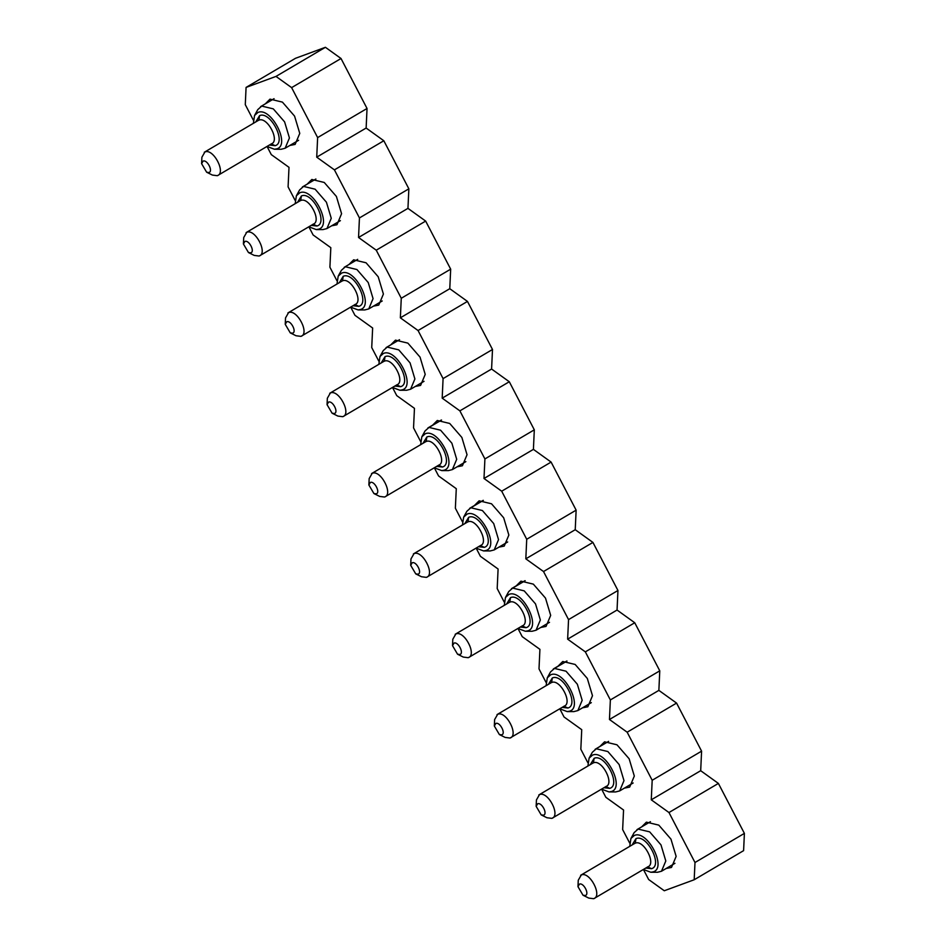 <?xml version="1.0" encoding="UTF-8"?>
<svg xmlns="http://www.w3.org/2000/svg" width="946" height="946" viewBox="0 0 946 946"><rect width="100%" height="100%" fill="white"/><g stroke="black" fill="none" stroke-linecap="round" stroke-linejoin="round"><path stroke-width="1.42" d="M643.457 869.551L648.66 879.532L664.281 890.754L694.187 879.756L743.603 850.643L744.396 833.391L718.392 783.418L700.69 770.706L701.589 751.159L676.567 703.091L658.865 690.379L659.776 670.832L634.742 622.752L617.052 610.04L617.951 590.493L592.929 542.425L575.227 529.713L576.138 510.154L551.104 462.086L533.414 449.374L534.313 429.827L509.291 381.746L491.589 369.035L492.499 349.488L467.466 301.419L449.776 288.707L450.674 269.161L425.653 221.08L407.951 208.368L408.861 188.822L383.828 140.753L366.137 128.041L367.036 108.483L317.631 137.596L291.616 87.623L275.996 76.413L325.412 47.3L295.495 58.297L246.078 87.41L245.286 104.651L253.303 120.059M275.996 76.413L246.078 87.41M267.091 146.535L271.301 154.624L289.003 167.336L288.092 186.882L295.128 200.398M308.904 226.874L313.114 234.963L330.816 247.675L329.906 267.221L336.942 280.737M350.73 307.202L354.939 315.302L372.641 328.002L371.731 347.56L378.767 361.065M392.543 387.541L396.752 395.629L414.454 408.341L413.544 427.888L420.58 441.404M434.368 467.88L438.577 475.968L456.279 488.68L455.369 508.227L462.405 521.731M533.414 449.374L483.997 478.487L484.908 458.94L459.886 410.86L442.184 398.148L443.083 378.601L418.061 330.532L400.359 317.821L401.27 298.274L376.248 250.193L358.546 237.481L359.445 217.935L334.423 169.866L316.721 157.154L317.631 137.596M534.313 429.827L484.908 458.94M509.291 381.746L459.886 410.86M491.589 369.035L442.184 398.148M492.499 349.488L443.083 378.601M467.466 301.419L418.061 330.532M449.776 288.707L400.359 317.821M450.674 269.161L401.27 298.274M425.653 221.08L376.248 250.193M407.951 208.368L358.546 237.481M408.861 188.822L359.445 217.935M383.828 140.753L334.423 169.866M366.137 128.041L316.721 157.154M367.036 108.483L341.021 58.51L291.616 87.623M341.021 58.51L325.412 47.3M476.181 548.207L480.391 556.295L498.093 569.007L497.194 588.554L504.218 602.07M518.006 628.546L522.216 636.634L539.918 649.346L539.007 668.893L546.043 682.409M559.819 708.873L564.029 716.973L581.731 729.673L580.832 749.232L587.856 762.736M601.644 789.212L605.854 797.301L623.556 810.013L622.645 829.559L629.681 843.075M694.187 879.756L694.991 862.504L668.976 812.531L651.274 799.819L652.184 780.273L627.163 732.204L609.461 719.492L610.359 699.945L585.338 651.865L567.635 639.153L568.546 619.606L543.524 571.538L525.822 558.826L526.721 539.267L501.699 491.199L483.997 478.487M641.684 826.863L646.39 822.157L658.806 825.125L670.951 839.114L676.142 856.39L671.494 867.435L666.209 868.475M599.87 746.524L604.565 741.818L616.981 744.798L629.137 758.775L634.317 776.063L629.669 787.096L624.384 788.136M558.045 666.185L562.752 661.49L575.168 664.459L587.312 678.448L592.492 695.724L587.856 706.768L582.57 707.809M516.232 585.858L520.927 581.151L533.343 584.131L545.499 598.109L550.678 615.385L546.031 626.429L540.745 627.47M474.407 505.519L479.114 500.824L491.53 503.792L503.674 517.781L508.853 535.058L504.218 546.102L498.932 547.131M432.594 425.192L437.289 420.485L449.705 423.453L461.861 437.442L467.04 454.719L462.393 465.763L457.107 466.804M390.769 344.852L395.475 340.146L407.88 343.126L420.036 357.103L425.215 374.391L420.58 385.424L415.294 386.465M348.956 264.513L353.65 259.819L366.067 262.787L378.211 276.776L383.402 294.052L378.755 305.097L373.469 306.137M307.131 184.186L311.837 179.48L324.242 182.46L336.398 196.437L341.577 213.713L336.942 224.758L331.656 225.798M265.318 103.847L270.012 99.141L282.428 102.121L294.573 116.11L299.764 133.386L295.117 144.419L289.831 145.459M551.104 462.086L501.699 491.199M576.138 510.154L526.721 539.267M575.227 529.713L525.822 558.826M592.929 542.425L543.524 571.538M617.951 590.493L568.546 619.606M617.052 610.04L567.635 639.153M634.742 622.752L585.338 651.865M659.776 670.832L610.359 699.945M658.865 690.379L609.461 719.492M676.567 703.091L627.163 732.204M701.589 751.159L652.184 780.273M700.69 770.706L651.274 799.819M718.392 783.418L668.976 812.531M744.396 833.391L694.991 862.504M650.836 872.259L657.517 872.271L661.479 871.254L665.807 860.978L660.982 844.884L649.666 831.865L638.112 829.098L634.151 832.61L630.923 838.475L634.293 835.484C647.241 829.382 667.344 868.002 653.225 871.857L650.836 872.259L643.363 869.48M609.011 791.92L615.704 791.932L619.665 790.915L623.982 780.639L619.157 764.557L607.852 751.538L596.287 748.771L592.338 752.283L589.11 758.136L592.48 755.145C605.416 749.043 625.531 787.675 611.412 791.518L609.011 791.92L601.538 789.141M567.198 711.593L573.879 711.605L577.84 710.588L582.168 700.312L577.344 684.218L566.027 671.199L554.474 668.432L550.513 671.944L547.285 677.809L550.655 674.817C563.603 668.716 583.706 707.336 569.587 711.179L567.198 711.593L559.725 708.802M525.373 631.254L532.066 631.266L536.027 630.249L540.343 619.973L535.519 603.891L524.214 590.872L512.649 588.093L508.7 591.617L505.471 597.47L508.842 594.478C521.778 588.377 541.892 626.997 527.773 630.852L525.373 631.254L517.9 628.475M483.548 550.915L490.241 550.939L494.202 549.922L498.53 539.634L493.706 523.552L482.389 510.533L470.836 507.766L466.875 511.278L463.646 517.143L467.017 514.139C479.965 508.049 500.067 546.67 485.948 550.513L483.548 550.915L476.086 548.136M441.735 470.588L448.428 470.6L452.389 469.583L456.705 459.307L451.881 443.213L440.576 430.194L429.011 427.426L425.061 430.938L421.833 436.804L425.203 433.812C438.14 427.71 458.254 466.331 444.135 470.186L441.735 470.588L434.261 467.809M399.91 390.249L406.603 390.26L410.564 389.244L414.892 378.968L410.067 362.886L398.751 349.866L387.198 347.099L383.236 350.611L380.008 356.465L383.378 353.473C396.327 347.371 416.429 386.003 402.31 389.847L399.91 390.249L392.448 387.47M358.096 309.921L364.789 309.933L368.751 308.916L373.067 298.64L368.242 282.547L356.926 269.527L345.373 266.76L341.423 270.272L338.195 276.137L341.565 273.146C354.502 267.044 374.616 305.664 360.497 309.508L358.096 309.921L350.623 307.131M316.271 229.582L322.964 229.594L326.926 228.577L331.254 218.301L326.429 202.219L315.113 189.188L303.56 186.421L299.598 189.945L296.37 195.798L299.74 192.807C312.688 186.705 332.791 225.325 318.672 229.18L316.271 229.582L308.81 226.804M274.458 149.243L281.151 149.267L285.113 148.25L289.429 137.962L284.604 121.88L273.288 108.861L261.735 106.094L257.785 109.606L254.557 115.471L257.927 112.468C270.863 106.378 290.966 144.998 276.859 148.841L274.458 149.243L266.985 146.464M629.74 846.363L630.923 838.475M587.915 766.024L589.11 758.136M546.102 685.684L547.285 677.809M504.277 605.357L505.471 597.47M462.464 525.018L463.646 517.143M420.639 444.691L421.833 436.804M378.826 364.352L380.008 356.465M337.001 284.013L338.195 276.137M295.187 203.686L296.37 195.798M253.362 123.347L254.557 115.471M632.129 844.955L635.937 838.641C646.638 833.603 663.241 865.507 651.581 868.688L645.751 868.073M590.304 764.616L594.123 758.314C604.813 753.276 621.427 785.18 609.768 788.361L603.926 787.734M548.491 684.277L552.298 677.975C563 672.937 579.602 704.841 567.943 708.022L562.113 707.395M506.666 603.95L510.485 597.635C521.175 592.598 537.789 624.514 526.13 627.683L520.288 627.068M464.853 523.611L468.66 517.308C479.362 512.271 495.964 544.175 484.305 547.356L478.475 546.729M423.028 443.284L426.847 436.969C437.537 431.932 454.151 463.836 442.492 467.017L436.65 466.402M381.214 362.945L385.022 356.642C395.724 351.605 412.326 383.508 400.666 386.689L394.837 386.063M339.389 282.606L343.209 276.303C353.899 271.266 370.513 303.169 358.853 306.35L353.012 305.724M297.576 202.278L301.384 195.964C312.085 190.926 328.688 222.842 317.028 226.011L311.199 225.396M255.751 121.939L259.571 115.637C270.26 110.599 286.875 142.503 275.203 145.684L269.374 145.057M634.553 843.525L635.251 843.182C643.694 839.208 656.808 864.396 647.596 866.903L651.581 868.688M592.74 763.186L593.426 762.854C601.869 758.869 614.983 784.057 605.783 786.575L609.768 788.361M550.915 682.846L551.613 682.515C560.056 678.542 573.17 703.729 563.958 706.236L567.943 708.022M509.102 602.519L509.788 602.176C518.231 598.203 531.345 623.39 522.133 625.897L526.13 627.683M467.277 522.18L467.974 521.849C476.417 517.876 489.52 543.063 480.32 545.57L484.305 547.356M425.464 441.841L426.149 441.51C434.592 437.537 447.706 462.724 438.495 465.231L442.492 467.017M383.638 361.514L384.336 361.183C392.779 357.198 405.881 382.385 396.681 384.904L400.666 386.689M341.825 281.175L342.511 280.844C350.954 276.871 364.068 302.058 354.856 304.565L358.853 306.35M300 200.848L300.698 200.505C309.141 196.531 322.243 221.719 313.043 224.226L317.028 226.011M258.187 120.509L258.873 120.177C267.316 116.204 280.43 141.392 271.218 143.898L275.203 145.684M577.971 886.662L578.254 880.253L581.293 874.979C589.736 871.006 602.839 896.193 593.639 898.7L588.767 898.085L583.02 895.223L577.971 886.662L579.425 884.132C583.481 882.228 589.772 894.313 585.361 895.519L583.02 895.223M594.325 898.369L593.639 898.7M536.157 806.335L536.441 799.914L539.468 794.64C547.911 790.667 561.025 815.854 551.814 818.361L546.942 817.746L541.195 814.884L536.157 806.335L537.612 803.804C541.656 801.889 547.959 813.986 543.536 815.192L541.195 814.884M552.511 818.03L551.814 818.361M494.332 725.996L494.616 719.587L497.655 714.313C506.098 710.328 519.2 735.527 510 738.034L505.129 737.419L499.382 734.557L494.332 725.996L495.787 723.465C499.843 721.562 506.134 733.647 501.723 734.853L499.382 734.557M564.596 705.941L510 738.034M452.519 645.657L452.803 639.248L455.83 633.974C464.273 630.001 477.387 655.188 468.175 657.695L463.304 657.08L457.557 654.218L452.519 645.657L453.974 643.126C458.018 641.222 464.32 653.308 459.898 654.514L457.557 654.218M468.873 657.364L468.175 657.695M410.694 565.33L410.978 558.909L414.017 553.647C422.448 549.661 435.562 574.849 426.362 577.367L421.49 576.741L415.743 573.891L410.694 565.33L412.149 562.799C416.205 560.883 422.495 572.98 418.073 574.187L415.743 573.891M427.048 577.025L426.362 577.367M368.881 484.991L369.165 478.581L372.192 473.307C380.635 469.334 393.749 494.522 384.537 497.028L379.665 496.414L373.918 493.552L368.881 484.991L370.335 482.46C374.38 480.556 380.682 492.641 376.26 493.847L373.918 493.552M385.235 496.697L384.537 497.028M327.056 404.663L327.34 398.242L330.367 392.968C338.81 388.995 351.924 414.182 342.724 416.689L337.852 416.074L332.105 413.213L327.056 404.663L328.51 402.133C332.566 400.217 338.857 412.314 334.435 413.52L332.105 413.213M343.41 416.358L342.724 416.689M285.243 324.324L285.526 317.915L288.554 312.641C296.997 308.656 310.111 333.855 300.899 336.362L296.027 335.747L290.28 332.886L285.243 324.324L286.697 321.794C290.741 319.89 297.044 331.975 292.621 333.181L290.28 332.886M301.597 336.031L300.899 336.362M243.418 243.985L243.701 237.576L246.729 232.302C255.172 228.329 268.286 253.516 259.086 256.023L254.214 255.408L248.467 252.547L243.418 243.985L244.872 241.455C248.928 239.551 255.219 251.636 250.796 252.842L248.467 252.547M259.772 255.692L259.086 256.023M201.604 163.658L201.888 157.237L204.915 151.975C213.358 147.99 226.472 173.177 217.261 175.696L212.389 175.069L206.642 172.219L201.604 163.658L203.059 161.127C207.103 159.212 213.406 171.309 208.983 172.515L206.642 172.219M217.958 175.353L217.261 175.696M554.474 668.432L566.997 661.053M512.649 588.093L525.172 580.714M470.836 507.766L483.359 500.387M429.011 427.426L441.534 420.048M635.937 838.641L635.251 843.182M594.123 758.314L593.426 762.854M552.298 677.975L551.613 682.515M510.485 597.635L509.788 602.176M468.66 517.308L467.974 521.849M426.847 436.969L426.149 441.51M385.022 356.642L384.336 361.183M343.209 276.303L342.511 280.844M301.384 195.964L300.698 200.505M259.571 115.637L258.873 120.177M674.959 863.308L661.479 871.254M636.965 829.642L650.446 821.696M633.146 782.981L619.665 790.915M595.14 749.303L608.621 741.368M591.321 702.642L577.84 710.588M553.327 668.976L566.808 661.029M549.508 622.314L536.027 630.249M511.502 588.637L524.983 580.702M507.683 541.975L494.202 549.922M469.689 508.309L483.17 500.363M465.87 461.636L452.389 469.583M427.864 427.97L441.344 420.024M424.045 381.309L410.564 389.244M386.051 347.631L399.531 339.697M382.231 300.97L368.751 308.916M344.226 267.304L357.706 259.358M340.406 220.643L326.926 228.577M302.413 186.965L315.893 179.019M298.593 140.304L285.113 148.25M260.588 106.638L274.068 98.691M648.235 866.607L594.277 898.404M580.655 875.275L634.612 843.489M606.41 786.268L552.452 818.065M538.83 794.947L592.787 763.15M497.017 714.608L550.974 682.823M522.771 625.602L468.814 657.399M455.192 634.281L509.149 602.484M480.958 545.263L427.001 577.06M413.378 553.942L467.336 522.145M439.133 464.935L385.176 496.733M371.553 473.603L425.511 441.817M397.32 384.596L343.363 416.394M329.74 393.276L383.698 361.478M355.495 304.269L301.538 336.055M287.915 312.937L341.873 281.151M313.682 223.93L259.724 255.727M246.102 232.61L300.059 200.812M271.857 143.591L217.899 175.388M204.277 152.271L258.234 120.473"/></g></svg>
